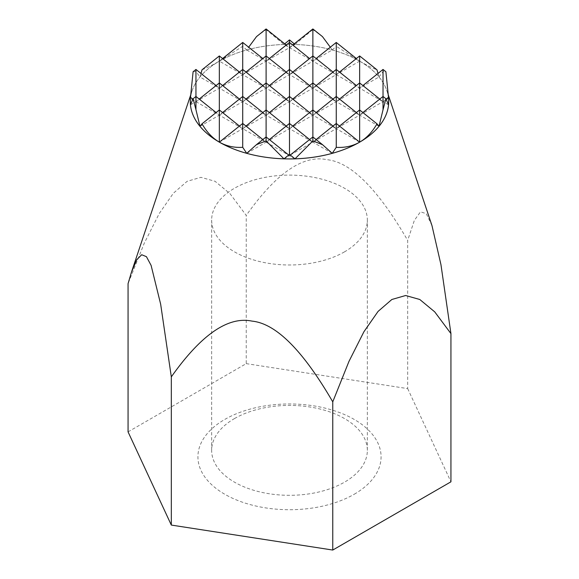 <?xml version="1.0" encoding="UTF-8"?>
<svg xmlns="http://www.w3.org/2000/svg" width="579" height="579" viewBox="0 0 579 579"><rect width="100%" height="100%" fill="white"/><g stroke="black" fill="none" stroke-linecap="round" stroke-linejoin="round"><path stroke-width="0.43" stroke-dasharray="2.9 2.17" d="M344.541 251.829A77.847 44.945 180 0 1 259.71 261.57A77.847 44.945 180 0 1 211.653 220.049A77.847 44.945 180 0 1 234.459 188.269A77.847 44.945 180 0 1 319.29 178.527A77.847 44.945 180 0 1 367.347 220.049A77.847 44.945 180 0 1 344.541 251.829M234.459 418.588A77.847 44.945 180 0 1 319.29 408.846A77.847 44.945 180 0 1 367.347 450.368A77.847 44.945 180 0 1 344.541 482.148A77.847 44.945 180 0 1 259.71 491.889A77.847 44.945 180 0 1 211.653 450.368A77.847 44.945 180 0 1 234.459 418.588M190.31 100.514A99.212 57.278 180 0 1 192.083 90.802A99.212 57.278 180 0 1 219.347 61.15A99.212 57.278 180 0 1 246.741 49.968A99.212 57.278 180 0 1 359.653 61.15A99.212 57.278 180 0 1 386.917 90.802A99.212 57.278 180 0 1 388.69 100.514M128.06 431.869L246.241 363.634L246.241 215.424L230.015 193.683L215.077 181.307L200.927 177.333L187.147 181.307L173.374 193.234L159.225 213.557L144.28 243.18L128.06 283.659M354.261 494.227A91.583 52.877 0 0 0 354.261 419.457A91.583 52.877 0 0 0 224.739 419.457A91.583 52.877 0 0 0 224.739 494.227A91.583 52.877 0 0 0 354.261 494.227M190.31 101.658A99.19 57.27 180 0 1 190.462 98.481A99.19 57.27 180 0 1 199.987 76.978A99.19 57.27 180 0 1 219.361 61.164A99.19 57.27 180 0 1 246.755 49.975A99.19 57.27 180 0 1 284 44.474A99.19 57.27 180 0 1 294.972 44.474A99.19 57.27 180 0 1 332.223 49.975A99.19 57.27 180 0 1 359.624 61.15A99.19 57.27 180 0 1 379.006 76.971A99.19 57.27 180 0 1 388.538 98.466A99.19 57.27 180 0 1 388.69 101.658M246.741 153.334L266.101 142.152L266.101 136.955L266.101 142.152L262.852 139.553M219.347 142.144L242.717 128.654L242.717 123.457L242.717 128.654L239.467 126.056M199.979 126.323L219.332 115.149L219.332 109.959L219.332 115.149L216.083 112.55M190.455 104.821L195.948 101.651L195.948 96.454L195.948 101.651L199.198 99.052M295.001 158.834L289.486 155.65L289.486 154.39L289.486 155.65L288.697 155.02M283.971 158.834L289.486 155.65L190.462 98.481L190.505 97.301M332.245 153.334L312.87 142.152L312.87 136.955L312.87 142.152L290.274 155.02M309.62 139.553L312.87 142.152L289.486 128.654L289.486 123.457L289.486 128.654L266.101 142.152L269.351 139.553M286.236 126.056L289.486 128.654L266.101 115.149L266.101 109.959L266.101 115.149L242.717 128.654L245.966 126.056M262.852 112.55L266.101 115.149L242.717 101.651L242.717 96.454L242.717 101.651L219.332 115.149L222.582 112.55M190.31 97.142L190.462 98.481M239.467 99.052L242.717 101.651L219.332 88.146L219.332 82.956L219.332 88.146L195.948 101.651L192.85 99.168M193.104 71.724L195.948 71.579L199.987 76.978L200.964 73.461M195.948 69.451L195.948 71.579M222.582 85.547L219.332 88.146L216.083 85.547M359.639 142.152L336.254 128.654L336.254 123.457L336.254 128.654L312.87 142.152L316.12 139.553M333.005 126.056L336.254 128.654L312.87 115.149L312.87 109.959L312.87 115.149L289.486 128.654L292.735 126.056M309.62 112.55L312.87 115.149L289.486 101.651L289.486 96.454L289.486 101.651L266.101 115.149L269.351 112.55M286.236 99.052L289.486 101.651L266.101 88.146L266.101 82.956L266.101 88.146L242.717 101.651L245.966 99.052M262.852 85.547L266.101 88.146L242.717 74.648L242.717 69.451L242.717 74.648L219.332 88.146L199.987 76.978M202.035 69.784C206.66 67.996 212.428 65.116 219.332 61.135L222.582 58.551M219.332 55.953L219.332 61.135M245.966 72.049L242.717 74.648L239.467 72.049M379.013 126.331L359.639 115.149L359.639 109.959L359.639 115.149L336.254 128.654L339.504 126.056M356.389 112.55L359.639 115.149L336.254 101.651L336.254 96.454L336.254 101.651L312.87 115.149L316.12 112.55M333.005 99.052L336.254 101.651L312.87 88.146L312.87 82.956L312.87 88.146L289.486 101.651L292.735 99.052M309.62 85.547L312.87 88.146L289.486 74.648L289.486 69.451L289.486 74.648L266.101 88.146L269.351 85.547M286.236 72.049L289.486 74.648L266.101 61.142L266.101 55.953L266.101 61.142L242.717 74.648L219.361 61.164M219.39 61.099L242.717 46.291L246.755 49.975L248.673 47.217M242.717 42.448L242.717 46.291M246.755 49.975L266.101 61.142L262.852 58.551M292.735 72.049L289.486 74.648L312.87 61.142L312.87 55.953L312.87 61.142L289.486 47.644L289.486 42.448L289.486 47.644L266.101 61.142L269.351 58.551M339.504 99.052L336.254 101.651L359.639 88.146L359.639 82.956L359.639 88.146L336.254 74.648L336.254 69.451L336.254 74.648L312.87 88.146L316.12 85.547M388.538 104.835L383.023 101.651L383.023 96.454L383.023 101.651L359.639 115.149L362.888 112.55M266.101 28.95L266.101 29.58L284 44.474L289.486 47.644L292.735 45.046M284 44.474L284.73 43.838M339.504 72.049L336.254 74.648L312.87 61.142L316.12 58.551M379.773 99.052L383.023 101.651L359.639 88.146L362.888 85.547M330.305 47.21L332.223 49.975L312.87 61.142L309.62 58.551M294.248 43.838L294.972 44.474L289.486 47.644L286.236 45.046M359.639 55.953L359.639 61.142L336.254 74.648L333.005 72.049M378.029 73.446L379.006 76.971L359.639 88.146L356.389 85.547M388.487 97.279L388.538 98.466L383.023 101.651L386.135 99.161M312.87 28.95L312.87 29.58L322.474 36.622M336.254 42.448L336.254 46.298L359.61 61.121L356.389 58.551M359.61 61.121L359.639 61.142C366.558 65.13 372.333 68.018 376.965 69.806M383.023 69.451L383.023 71.593L385.896 71.745M379.006 76.971L383.023 71.593M332.223 49.975L336.254 46.298M294.972 44.474L312.87 29.58M388.538 98.466L388.69 97.12M256.526 36.6L266.101 29.58M246.241 363.634L407.681 388.61L407.681 240.401C377.812 188.971 350.903 162.062 326.961 159.681C303.02 154.658 276.111 173.237 246.241 215.424M431.985 225.644L426.289 213.687L420.492 211.827L414.369 220.36L407.681 240.401M407.681 388.61L450.94 481.815M367.347 450.368L367.347 220.049M192.083 90.802L190.614 95.202M386.917 90.802L388.386 95.202M211.653 450.368L211.653 220.049"/><path stroke-width="0.87" d="M388.69 100.514A99.212 57.278 180 0 1 359.653 142.159A99.212 57.278 180 0 1 250.62 154.354A99.212 57.278 180 0 1 190.31 100.514M171.319 376.864L171.319 525.073L128.06 431.869L128.06 283.659L131.476 272.13L136.745 259.725L141.689 254.738L146.436 256.678L151.105 265.392L160.658 304.192L171.319 376.864C201.188 334.676 228.097 316.098 252.039 321.121C275.98 323.502 302.889 350.411 332.759 401.84L348.985 361.361L363.923 331.738L378.073 311.415L391.853 299.488L405.626 295.514L419.775 299.488L434.72 311.864L450.94 333.605L440.952 264.654L431.985 225.644L388.386 95.202M386.135 99.161L388.69 97.12L388.69 101.658A99.19 57.27 180 0 1 388.538 104.835A99.19 57.27 180 0 1 379.013 126.331A99.19 57.27 180 0 1 359.639 142.152A99.19 57.27 180 0 1 332.245 153.334A99.19 57.27 180 0 1 295.001 158.834A99.19 57.27 180 0 1 283.971 158.834A99.19 57.27 180 0 1 246.741 153.334A99.19 57.27 180 0 1 219.347 142.144A99.19 57.27 180 0 1 199.979 126.323A99.19 57.27 180 0 1 190.455 104.821A99.19 57.27 180 0 1 190.31 101.658L190.31 97.142L192.85 99.168M190.505 97.301L193.104 71.724L195.948 69.451L195.948 109.67L193.097 98.734L195.948 96.454L216.083 112.55M199.198 99.052L219.332 82.956L219.332 142.116C212.421 138.084 206.645 131.983 202.02 123.797L219.332 109.959L239.467 126.056M222.582 112.55L242.717 96.454L242.717 147.312C234.082 147.833 226.295 146.103 219.361 142.13L242.717 123.457L262.852 139.553M245.966 126.056L266.101 109.959L266.101 140.907L256.446 144.678L266.101 136.955L288.697 155.02M256.446 144.678L246.741 153.334L242.717 147.312M202.02 123.797L199.979 126.323L195.948 109.67M193.097 98.734L190.455 104.821L190.31 97.156M290.274 155.02L312.87 136.955L312.87 140.914L295.001 158.834L289.486 154.39L283.971 158.834L266.101 140.907M269.351 139.553L289.486 123.457L289.486 154.39M216.083 85.547L195.948 69.451M239.467 99.052L219.332 82.956L219.332 55.953L202.035 69.784L200.964 73.461M262.852 112.55L242.717 96.454L242.717 69.451L222.582 85.547M286.236 126.056L266.101 109.959L266.101 82.956L245.966 99.052M309.62 139.553L289.486 123.457L289.486 96.454L269.351 112.55M316.12 139.553L336.254 123.457L336.254 147.334L332.245 153.334L322.554 144.699L312.87 140.914M322.554 144.699L312.87 136.955L312.87 109.959L292.735 126.056M239.467 72.049L219.332 55.953M262.852 85.547L242.717 69.451L242.717 42.448L222.582 58.551M286.236 99.052L266.101 82.956L266.101 55.953L245.966 72.049M309.62 112.55L289.486 96.454L289.486 69.451L269.351 85.547M333.005 126.056L312.87 109.959L312.87 82.956L292.735 99.052M339.504 126.056L359.639 109.959L359.639 142.152C352.698 146.132 344.896 147.862 336.254 147.334M362.888 112.55L383.023 96.454L383.023 109.786L379.013 126.331L376.98 123.819C372.348 132.012 366.565 138.128 359.639 142.152L336.254 123.457L336.254 96.454L316.12 112.55M262.852 58.551L242.717 42.448M286.236 72.049L266.101 55.953L266.101 28.95L256.526 36.6L248.673 47.217M309.62 85.547L289.486 69.451L289.486 42.448L269.351 58.551M333.005 99.052L312.87 82.956L312.87 55.953L292.735 72.049M356.389 112.55L336.254 96.454L336.254 69.451L316.12 85.547M376.98 123.819L359.639 109.959L359.639 82.956L339.504 99.052M388.69 97.134L388.538 104.835L385.904 98.756L383.023 109.786M385.904 98.756L383.023 96.454L383.023 69.451L362.888 85.547M292.735 45.046L312.87 28.95L312.87 55.953L333.005 72.049M284.73 43.838L289.486 39.879L289.486 42.448L309.62 58.551M316.12 58.551L336.254 42.448L336.254 69.451L356.389 85.547M339.504 72.049L359.639 55.953L359.639 82.956L379.773 99.052M286.236 45.046L266.101 28.95M289.486 39.879L294.248 43.838M330.305 47.21L322.474 36.622L312.87 28.95M356.389 58.551L336.254 42.448M378.029 73.446L376.965 69.806L359.639 55.953M388.487 97.279L385.896 71.745L383.023 69.451M332.759 401.84L332.759 550.05L450.94 481.815L450.94 333.605M332.759 550.05L171.319 525.073M190.614 95.202L131.476 272.13"/></g></svg>
